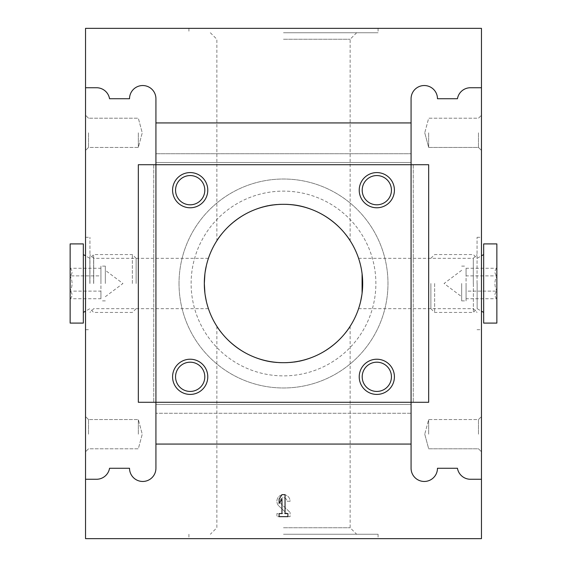 <?xml version="1.0" encoding="UTF-8"?>
<svg xmlns="http://www.w3.org/2000/svg" width="567" height="567" viewBox="0 0 567 567"><rect width="100%" height="100%" fill="white"/><g stroke="black" fill="none" stroke-linecap="round" stroke-linejoin="round"><path stroke-width="0.43" stroke-dasharray="2.83 2.13" d="M204.318 283.5A79.182 79.182 0 0 1 323.091 214.921A79.182 79.182 0 0 1 323.091 352.079A79.182 79.182 0 0 1 204.318 283.5L205.141 294.904M204.907 273.818L205.141 272.089M207.012 263.003L207.805 260.253M206.338 301.297L207.805 306.747M206.934 303.706L206.345 301.311M205.261 295.705L204.907 293.182M283.5 204.318C322.432 202.653 349.35 237.105 350.13 240.713C349.371 237.112 322.446 202.731 283.706 204.318C244.632 202.539 217.643 237.119 216.87 240.713C217.7 237.119 244.476 202.66 283.5 204.318M283.5 362.682C244.568 364.347 217.65 329.895 216.87 326.287C217.629 329.888 244.554 364.269 283.294 362.682C322.368 364.461 349.357 329.881 350.13 326.287C349.3 329.881 322.524 364.34 283.5 362.682M362.682 283.5L361.859 272.089M359.988 263.003L359.195 260.253M361.852 272.04L362.093 273.826M361.739 295.705L361.859 294.904M360.662 301.297L359.195 306.747M360.066 303.706L360.655 301.311M283.5 39.258L350.13 39.258L283.5 39.258M283.5 527.742L350.13 527.742L283.5 527.742M411.075 122.933L411.075 98.736A13.197 13.197 0 0 1 424.272 85.539A13.197 13.197 0 0 1 437.469 98.736A13.197 13.197 0 0 0 424.272 85.539A13.197 13.197 0 0 0 411.075 98.736L411.075 468.264A13.197 13.197 0 0 0 424.272 481.461A13.197 13.197 0 0 0 437.469 468.264L457.449 468.264A13.197 13.197 0 0 0 470.461 479.264L481.461 479.264L481.461 87.736L470.461 87.736A13.197 13.197 0 0 0 457.449 98.736L437.469 98.736A13.197 13.197 0 0 0 424.272 85.539A13.197 13.197 0 0 0 411.075 98.736L411.075 468.264A13.197 13.197 0 0 0 424.272 481.461A13.197 13.197 0 0 0 437.469 468.264A13.197 13.197 0 0 1 424.272 481.461A13.197 13.197 0 0 1 411.075 468.264L411.075 413.272L155.925 413.272L155.925 402.279L138.327 402.279L155.925 402.279L138.327 402.279L138.327 164.721L138.327 402.279L138.327 164.721L155.925 164.721L155.925 402.279L411.075 402.279L411.075 404.477L155.925 404.477L411.075 404.477L411.075 413.272L155.925 413.272L155.925 444.067L411.075 444.067L155.925 444.067L155.925 468.264A13.197 13.197 0 0 1 142.728 481.461A13.197 13.197 0 0 1 129.531 468.264A13.197 13.197 0 0 0 142.728 481.461A13.197 13.197 0 0 0 155.925 468.264L155.925 98.736A13.197 13.197 0 0 0 142.728 85.539A13.197 13.197 0 0 0 129.531 98.736A13.197 13.197 0 0 1 142.728 85.539A13.197 13.197 0 0 1 155.925 98.736A13.197 13.197 0 0 0 142.728 85.539A13.197 13.197 0 0 0 129.531 98.736L109.551 98.736A13.197 13.197 0 0 0 96.539 87.736A13.197 13.197 0 0 1 109.551 98.736A13.197 13.197 0 0 0 96.539 87.736L85.539 87.736L85.539 479.264L96.539 479.264A13.197 13.197 0 0 0 109.551 468.264A13.197 13.197 0 0 1 96.539 479.264A13.197 13.197 0 0 0 109.551 468.264L129.531 468.264A13.197 13.197 0 0 0 142.728 481.461A13.197 13.197 0 0 0 155.925 468.264L155.925 98.736L155.925 122.933L411.075 122.933L155.925 122.933L155.925 153.728L411.075 153.728L155.925 153.728L155.925 162.523L411.075 162.523L155.925 162.523L155.925 402.279L155.925 164.721L411.075 164.721L411.075 402.279L413.272 402.279L411.075 402.279L411.075 164.721L413.272 164.721L411.075 164.721L411.075 402.279L428.673 402.279L413.272 402.279L428.673 402.279L428.673 164.721L413.272 164.721L428.673 164.721L428.673 402.279L428.673 164.721L411.075 164.721L411.075 122.933L155.925 122.933M281.076 503.808A3.522 3.522 0 0 1 282.111 498.024A3.522 3.522 0 0 1 287.022 501.256L290.098 501.256A6.598 6.598 0 0 0 280.899 495.189A6.598 6.598 0 0 0 278.95 506.033A6.598 6.598 0 0 1 280.899 495.189A6.598 6.598 0 0 1 290.098 501.256L287.022 501.256A3.522 3.522 0 0 0 282.111 498.024A3.522 3.522 0 0 0 281.076 503.808L290.098 512.405L281.076 503.808M278.95 506.033L286.867 513.574L276.902 513.574L276.902 516.657L290.098 516.657L290.098 512.405L290.098 516.657L276.902 516.657L276.902 513.574L286.867 513.574L278.95 506.033M481.461 479.264L470.461 479.264A13.197 13.197 0 0 1 457.449 468.264A13.197 13.197 0 0 0 470.461 479.264L481.461 479.264L481.461 538.65L85.539 538.65L85.539 479.264L96.539 479.264L85.539 479.264M359.223 190.179A17.598 17.598 0 0 1 385.617 174.941A17.598 17.598 0 0 1 385.617 205.417A17.598 17.598 0 0 1 359.223 190.179M359.223 376.821A17.598 17.598 0 0 1 385.617 361.583A17.598 17.598 0 0 1 385.617 392.059A17.598 17.598 0 0 1 359.223 376.821M172.581 376.821A17.598 17.598 0 0 1 198.982 361.583A17.598 17.598 0 0 1 198.982 392.059A17.598 17.598 0 0 1 172.581 376.821M172.581 190.179A17.598 17.598 0 0 1 198.982 174.941A17.598 17.598 0 0 1 198.982 205.417A17.598 17.598 0 0 1 172.581 190.179M179.023 283.5A104.477 104.477 0 0 1 335.742 193.021A104.477 104.477 0 0 1 335.742 373.979A104.477 104.477 0 0 1 179.023 283.5A104.477 104.477 0 0 1 335.742 193.021A104.477 104.477 0 0 1 335.742 373.979A104.477 104.477 0 0 1 179.023 283.5M85.539 434.173L85.539 416.575L85.539 434.173M85.539 132.827L85.539 150.425L85.539 132.827M85.539 283.5L85.539 237.311L85.539 283.5M85.539 87.736L96.539 87.736L85.539 87.736L85.539 28.35L481.461 28.35L481.461 87.736L470.461 87.736A13.197 13.197 0 0 0 457.449 98.736A13.197 13.197 0 0 1 470.461 87.736L481.461 87.736M481.461 434.173L481.461 416.575L481.461 434.173M481.461 132.827L481.461 150.425L481.461 132.827M481.461 283.5L481.461 237.311L481.461 283.5M283.5 538.65L378.083 538.65L283.5 538.65M283.5 28.35L378.083 28.35L283.5 28.35M411.075 444.067L155.925 444.067M283.5 32.751L378.083 32.751L283.5 32.751M283.5 534.249L378.083 534.249L283.5 534.249M437.469 468.264L457.449 468.264L437.469 468.264M457.449 98.736L437.469 98.736L457.449 98.736M109.551 468.264L129.531 468.264L109.551 468.264M129.531 98.736L109.551 98.736L129.531 98.736M191.122 283.5A92.378 92.378 0 0 1 329.689 203.496A92.378 92.378 0 0 1 329.689 363.504A92.378 92.378 0 0 1 191.122 283.5A92.378 92.378 0 0 1 329.689 203.496A92.378 92.378 0 0 1 329.689 363.504A92.378 92.378 0 0 1 191.122 283.5M473.296 283.5L473.296 258.325L473.296 283.5M477.06 283.5L477.06 237.311L477.06 283.5M89.94 283.5L89.94 237.311L89.94 283.5M93.704 283.5L93.704 258.325L93.704 283.5M428.673 132.827L428.673 147.448L428.673 132.827M478.484 132.827L478.484 147.448L478.484 132.827M428.673 434.173L428.673 419.552L428.673 434.173M478.484 434.173L478.484 419.552L478.484 434.173M88.516 132.827L88.516 147.448L88.516 132.827M138.327 132.827L138.327 147.448L138.327 132.827M88.516 434.173L88.516 419.552L88.516 434.173M138.327 434.173L138.327 419.552L138.327 434.173M175.557 190.179A14.622 14.622 0 0 1 190.179 175.557A14.622 14.622 0 0 1 204.8 190.179A14.622 14.622 0 0 1 190.179 204.8A14.622 14.622 0 0 1 175.557 190.179A14.622 14.622 0 0 1 197.493 177.521A14.622 14.622 0 0 1 197.493 202.844A14.622 14.622 0 0 1 175.557 190.179A14.622 14.622 0 0 1 197.493 177.521A14.622 14.622 0 0 1 197.493 202.844A14.622 14.622 0 0 1 175.557 190.179M175.557 376.821A14.622 14.622 0 0 1 190.179 362.2A14.622 14.622 0 0 1 204.8 376.821A14.622 14.622 0 0 1 190.179 391.443A14.622 14.622 0 0 1 175.557 376.821A14.622 14.622 0 0 1 197.493 364.156A14.622 14.622 0 0 1 197.493 389.479A14.622 14.622 0 0 1 175.557 376.821A14.622 14.622 0 0 1 197.493 364.156A14.622 14.622 0 0 1 197.493 389.479A14.622 14.622 0 0 1 175.557 376.821M362.2 376.821A14.622 14.622 0 0 1 376.821 362.2A14.622 14.622 0 0 1 391.443 376.821A14.622 14.622 0 0 1 376.821 391.443A14.622 14.622 0 0 1 362.2 376.821A14.622 14.622 0 0 1 384.128 364.156A14.622 14.622 0 0 1 384.128 389.479A14.622 14.622 0 0 1 362.2 376.821A14.622 14.622 0 0 1 384.128 364.156A14.622 14.622 0 0 1 384.128 389.479A14.622 14.622 0 0 1 362.2 376.821M362.2 190.179A14.622 14.622 0 0 1 376.821 175.557A14.622 14.622 0 0 1 391.443 190.179A14.622 14.622 0 0 1 376.821 204.8A14.622 14.622 0 0 1 362.2 190.179A14.622 14.622 0 0 1 384.128 177.521A14.622 14.622 0 0 1 384.128 202.844A14.622 14.622 0 0 1 362.2 190.179A14.622 14.622 0 0 1 384.128 177.521A14.622 14.622 0 0 1 384.128 202.844A14.622 14.622 0 0 1 362.2 190.179M281.962 513.574L279.099 513.574L279.099 516.657L287.901 516.657L287.901 513.574L285.038 513.574L285.038 494.658L281.962 494.658L279.099 499.059L279.099 503.453L281.962 499.059L281.962 513.574M496.855 268.326L496.855 275.817L496.855 268.326C494.275 270.806 494.275 273.301 496.855 275.817L496.855 290.991L496.855 275.817C494.275 273.337 494.275 270.835 496.855 268.326M496.855 290.991L496.855 298.674L496.855 290.991C494.282 286.002 494.282 281.005 496.855 276.009C494.282 280.998 494.282 285.995 496.855 290.991M496.855 298.674L496.855 298.674C494.275 296.194 494.275 293.699 496.855 291.183C494.275 293.663 494.275 296.165 496.855 298.674M496.855 323.091L496.855 243.909M430.87 283.5L430.87 308.675L430.87 283.5M434.634 283.5L434.634 312.438L434.634 283.5M473.374 283.5L473.374 312.438L473.374 283.5M477.138 283.5L477.138 308.675L477.138 283.5M483.658 283.5L483.658 312.438L483.658 283.5M483.658 323.091L483.658 243.909M466.067 268.262L466.067 291.119L496.855 291.119L466.067 291.119L466.067 275.881L496.855 275.881L466.067 275.881L466.067 268.262L496.855 268.262M466.067 298.738L466.067 291.119L466.067 298.738L496.855 298.738M461.666 283.5L461.666 300.879L461.666 283.5M466.067 283.5L466.067 300.879L466.067 283.5M70.145 298.674L70.145 291.183L70.145 298.674C72.725 296.194 72.725 293.699 70.145 291.183L70.145 276.009L70.145 291.183C72.725 293.663 72.725 296.165 70.145 298.674M70.145 276.009L70.145 268.326L70.145 276.009C72.718 280.998 72.718 285.995 70.145 290.991C72.718 286.002 72.718 281.005 70.145 276.009M70.145 268.326L70.145 268.326C72.725 270.806 72.725 273.301 70.145 275.817C72.725 273.337 72.725 270.835 70.145 268.326M70.145 243.909L70.145 323.091M136.13 283.5L136.13 258.325L136.13 283.5M132.366 283.5L132.366 254.562L132.366 283.5M93.626 283.5L93.626 254.562L93.626 283.5M89.862 283.5L89.862 258.325L89.862 283.5M83.342 283.5L83.342 254.562L83.342 283.5M83.342 243.909L83.342 323.091M100.933 298.738L100.933 275.881L70.145 275.881L100.933 275.881L100.933 291.119L70.145 291.119L100.933 291.119L100.933 298.738L70.145 298.738M100.933 268.262L100.933 275.881L100.933 268.262L70.145 268.262M105.334 283.5L105.334 266.121L105.334 283.5M100.933 283.5L100.933 266.121L100.933 283.5M413.272 164.721L413.272 402.279L413.272 164.721M153.728 164.721L153.728 402.279L153.728 164.721M210.364 32.751L216.87 39.258L216.87 240.713M356.636 32.751L350.13 39.258L350.13 240.713M216.87 326.287L216.87 527.742L210.364 534.249M350.13 326.287L350.13 527.742L356.636 534.249M188.917 28.35L188.917 32.751M378.083 28.35L378.083 32.751M188.917 534.249L188.917 538.65M378.083 534.249L378.083 538.65M358.578 308.675L473.296 308.675L477.06 312.438M358.578 258.325L473.296 258.325L477.06 254.562M477.06 329.689L481.461 329.689M477.06 237.311L481.461 237.311M85.539 329.689L89.94 329.689M85.539 237.311L89.94 237.311M208.422 258.325L93.704 258.325L89.94 254.562M208.422 308.675L93.704 308.675L89.94 312.438M424.754 132.827L428.673 147.448L478.484 147.448L481.461 150.425L478.484 147.448L428.673 147.448L424.754 132.827L428.673 118.212L478.484 118.212L481.461 115.236L478.484 118.212L428.673 118.212L424.754 132.827M424.754 434.173L428.673 448.788L478.484 448.788L481.461 451.764L478.484 448.788L428.673 448.788L424.754 434.173L428.673 419.552L478.484 419.552L481.461 416.575L478.484 419.552L428.673 419.552L424.754 434.173M88.516 118.212L85.539 115.236L88.516 118.212L138.327 118.212L142.246 132.827L138.327 147.448L88.516 147.448L85.539 150.425L88.516 147.448L138.327 147.448L142.246 132.827L138.327 118.212L88.516 118.212M88.516 419.552L85.539 416.575L88.516 419.552L138.327 419.552L142.246 434.173L138.327 448.788L88.516 448.788L85.539 451.764L88.516 448.788L138.327 448.788L142.246 434.173L138.327 419.552L88.516 419.552M430.87 308.675L434.634 312.438L473.374 312.438L477.138 308.675L481.461 311.17M430.87 258.325L434.634 254.562L473.374 254.562L477.138 258.325L481.461 255.83M461.666 300.879L466.067 300.879M461.666 266.121L466.067 266.121M461.666 270.303L444.067 283.5L461.666 296.697M136.13 258.325L132.366 254.562L93.626 254.562L89.862 258.325L85.539 255.83M136.13 308.675L132.366 312.438L93.626 312.438L89.862 308.675L85.539 311.17M105.334 266.121L100.933 266.121M105.334 300.879L100.933 300.879M105.334 296.697L122.933 283.5L105.334 270.303"/><path stroke-width="0.85" d="M205.141 272.089L206.345 265.696C205.112 270.615 204.432 276.547 204.318 283.5L204.907 273.818M207.805 260.253L207.012 263.003M204.318 283.5A79.182 79.182 0 0 1 323.091 214.921A79.182 79.182 0 0 1 323.091 352.079A79.182 79.182 0 0 1 204.318 283.5L204.907 293.182M205.141 294.904L206.338 301.297M207.805 306.747L206.934 303.706M206.345 301.311L205.261 295.705M359.195 260.253L359.988 263.003M362.093 273.826L362.093 293.16L362.674 284.854M361.859 294.904L360.662 301.297M359.195 306.747L360.066 303.706M360.655 301.311L361.739 295.705M85.539 479.264L85.539 538.65L481.461 538.65L481.461 28.35L85.539 28.35L85.539 479.264L96.539 479.264A13.197 13.197 0 0 0 109.551 468.264L129.531 468.264A13.197 13.197 0 0 0 142.728 481.461A13.197 13.197 0 0 0 155.925 468.264L155.925 98.736A13.197 13.197 0 0 0 142.728 85.539A13.197 13.197 0 0 0 129.531 98.736L109.551 98.736A13.197 13.197 0 0 0 96.539 87.736L85.539 87.736M281.962 513.574L279.099 513.574L279.099 516.657L287.901 516.657L287.901 513.574L285.038 513.574L285.038 494.658L281.962 494.658L279.099 499.059L279.099 503.453L281.962 499.059L281.962 513.574M481.461 87.736L470.461 87.736A13.197 13.197 0 0 0 457.449 98.736L437.469 98.736A13.197 13.197 0 0 0 424.272 85.539A13.197 13.197 0 0 0 411.075 98.736L411.075 468.264A13.197 13.197 0 0 0 424.272 481.461A13.197 13.197 0 0 0 437.469 468.264L457.449 468.264A13.197 13.197 0 0 0 470.461 479.264L481.461 479.264M411.075 444.067L155.925 444.067M411.075 402.279L138.327 402.279L138.327 164.721L428.673 164.721L428.673 402.279L411.075 402.279M359.223 190.179A17.598 17.598 0 0 1 385.617 174.941A17.598 17.598 0 0 1 385.617 205.417A17.598 17.598 0 0 1 359.223 190.179M359.223 376.821A17.598 17.598 0 0 1 385.617 361.583A17.598 17.598 0 0 1 385.617 392.059A17.598 17.598 0 0 1 359.223 376.821M172.581 376.821A17.598 17.598 0 0 1 198.982 361.583A17.598 17.598 0 0 1 198.982 392.059A17.598 17.598 0 0 1 172.581 376.821M172.581 190.179A17.598 17.598 0 0 1 198.982 174.941A17.598 17.598 0 0 1 198.982 205.417A17.598 17.598 0 0 1 172.581 190.179M411.075 122.933L155.925 122.933M175.557 190.179A14.622 14.622 0 0 1 197.493 177.521A14.622 14.622 0 0 1 197.493 202.844A14.622 14.622 0 0 1 175.557 190.179M175.557 376.821A14.622 14.622 0 0 1 197.493 364.156A14.622 14.622 0 0 1 197.493 389.479A14.622 14.622 0 0 1 175.557 376.821M362.2 376.821A14.622 14.622 0 0 1 384.128 364.156A14.622 14.622 0 0 1 384.128 389.479A14.622 14.622 0 0 1 362.2 376.821M362.2 190.179A14.622 14.622 0 0 1 384.128 177.521A14.622 14.622 0 0 1 384.128 202.844A14.622 14.622 0 0 1 362.2 190.179M496.855 283.5L496.855 323.091L483.658 323.091L483.658 243.909L496.855 243.909L496.855 283.5M70.145 283.5L70.145 243.909L83.342 243.909L83.342 323.091L70.145 323.091L70.145 283.5M481.461 311.17L483.658 312.438M481.461 255.83L483.658 254.562M85.539 255.83L83.342 254.562M85.539 311.17L83.342 312.438"/></g></svg>
